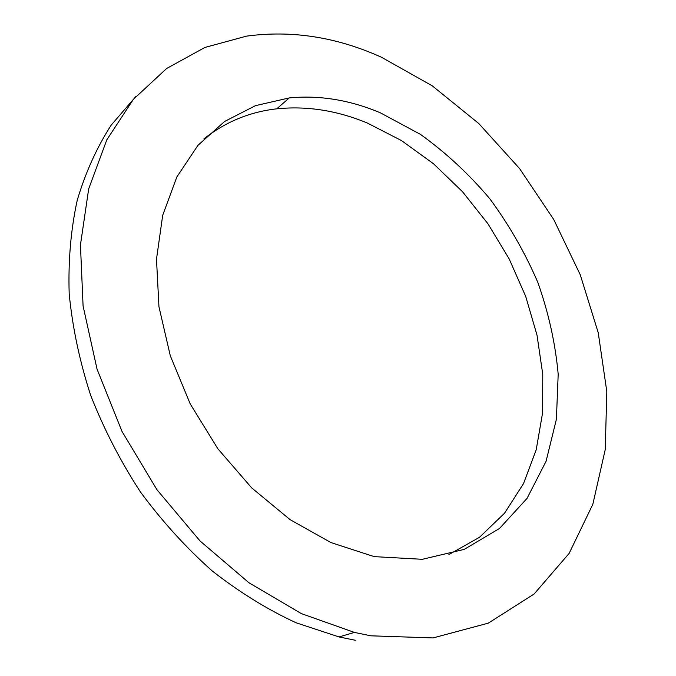 <?xml version="1.0" encoding="UTF-8"?>
<svg xmlns="http://www.w3.org/2000/svg" width="676" height="676" viewBox="0 0 676 676"><rect width="100%" height="100%" fill="white"/><g stroke="black" fill="none" stroke-linecap="round" stroke-linejoin="round"><path stroke-width="1.01" d="M203.848 138.935C225.488 121.866 249.79 111.836 276.738 108.836C306.938 105.752 337.163 110.501 367.406 123.066L401.536 140.6L433.502 163.761L462.519 191.747L487.937 223.748L509.163 258.9L525.683 296.341L537.014 335.152L542.76 374.36L542.583 412.926L536.212 449.734L523.528 483.577L504.55 513.202L479.512 537.285L448.906 554.565M372.273 556.01L330.936 542.566L290.08 519.641L251.725 487.928L217.849 448.754L190.243 403.961L170.31 355.813L158.953 306.743L156.494 259.178L162.696 215.306L176.867 176.918L197.941 145.348L224.618 121.46L255.52 105.642L289.269 97.919C319.63 95.012 350.024 99.989 380.453 112.867L420.379 134.338C445.721 152.514 468.806 173.918 489.661 198.575C508.935 224.66 524.982 252.579 537.8 282.323C548.566 312.692 555.368 343.324 558.19 374.225L556.399 419.272L546.056 461.328L527.018 498.423L499.513 528.463L464.192 549.394L422.323 559.305L375.788 556.72L372.273 556.01M381.484 57.257C336.825 37.053 291.829 30.014 246.486 36.141L204.896 47.455L166.626 68.504L133.349 99.397L106.816 139.805L88.691 188.832L80.444 244.94L83.08 305.958L97.048 369.155L122.026 431.465L156.95 489.711L200.045 540.969L249.038 582.83L301.344 613.597L354.401 632.406L370.794 635.812L433.054 637.924L488.292 623.154L534.108 594.01L569.133 553.407L592.827 504.321L605.24 449.565L606.82 391.632L598.235 332.719L580.253 274.769L553.737 219.514L519.582 168.561L478.726 123.48L432.277 85.844L381.484 57.257M136.037 96.288L111.253 125.052C96.913 147.258 85.573 172.321 77.233 200.248C70.845 229.578 68.158 260.716 69.18 293.671C72.442 327.26 79.591 361.111 90.626 395.207C103.834 428.947 120.421 461.184 140.405 491.908C162.063 521.289 185.993 547.628 212.205 570.933C239.312 592.159 267.265 609.439 296.063 622.765L339.048 636.944L355.306 640.265M289.269 97.919L276.738 108.836M354.401 632.406L339.048 636.944"/></g></svg>
